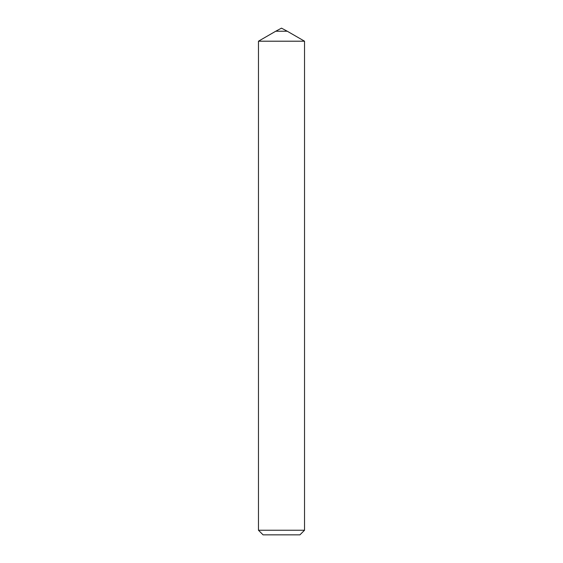 <?xml version="1.0" encoding="UTF-8"?>
<svg xmlns="http://www.w3.org/2000/svg" width="563" height="563" viewBox="0 0 563 563"><rect width="100%" height="100%" fill="white"/><g stroke="black" fill="none" stroke-linecap="round" stroke-linejoin="round"><path stroke-width="0.84" d="M281.5 28.15L275.743 31.225L281.5 28.15L287.257 31.225L275.743 31.225L259.796 40.43M258.466 530.24L304.534 530.24L299.924 534.85L263.076 534.85L258.466 530.24L258.466 41.205L304.534 41.205L258.466 41.205L275.743 31.225M287.257 31.225L304.534 41.205L304.534 530.24"/></g></svg>
